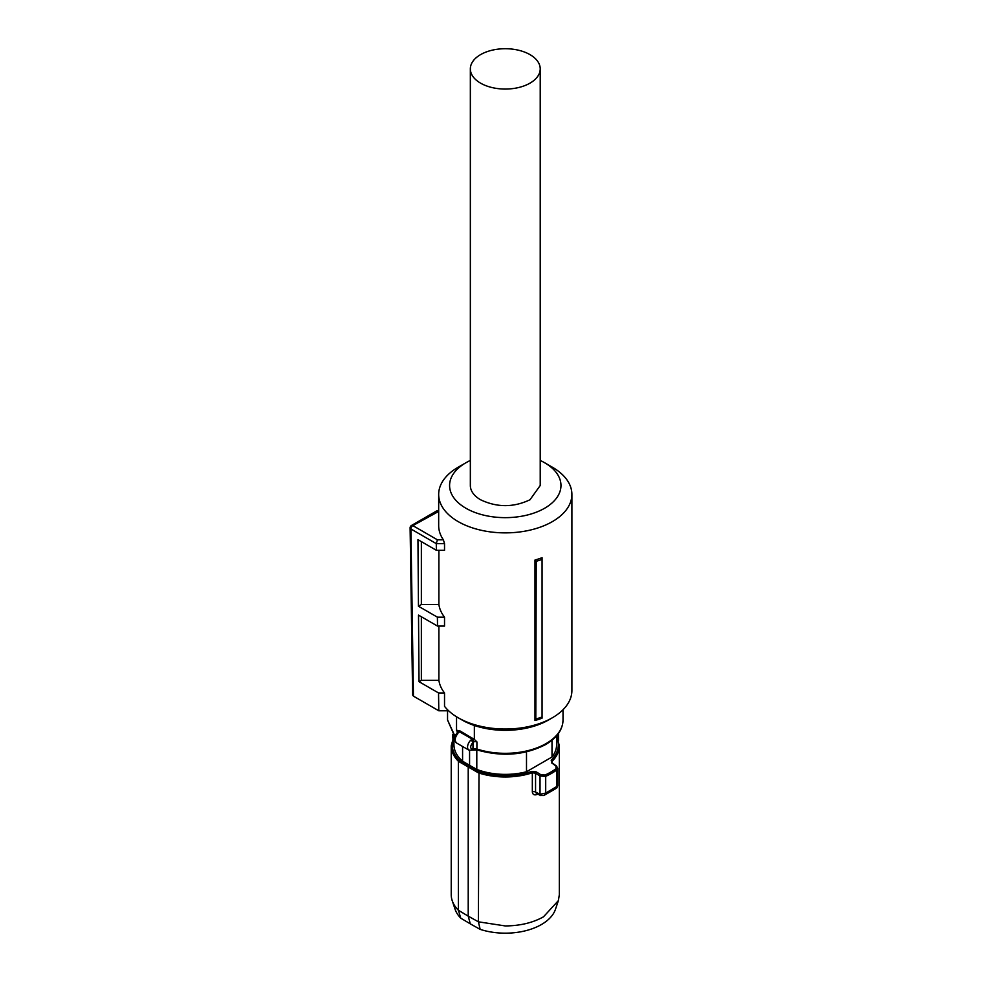 <?xml version="1.0" encoding="UTF-8"?>
<svg xmlns="http://www.w3.org/2000/svg" width="982" height="982" viewBox="0 0 982 982"><rect width="100%" height="100%" fill="white"/><g stroke="black" fill="none" stroke-linecap="round" stroke-linejoin="round"><path stroke-width="1.47" d="M474.355 725.477L474.355 739.409L459.92 730.89L456.532 730.706L456.532 716.762M474.355 739.409L476.908 741.889A3.277 1.89 0 0 0 473.471 741.962L472.98 742.294C469.912 746.381 469.912 748.689 472.98 749.229L473.471 749.106A2.185 0.994 68.7 0 1 473.042 750.088L468.905 750.125A6.555 3.781 -60 0 1 467.542 747.118A6.555 3.781 -60 0 1 471.078 739.888L472.244 739.139A2.185 0.994 68.7 0 1 473.471 741.962M457.219 732.977L457.219 731.32A3.277 1.89 0 0 1 457.759 732.376L457.784 732.265A2.185 1.645 35.8 0 1 459.527 731.799L456.802 734.143M469.568 750.42L469.568 765.309L462.583 761.197L462.583 746.48M526.499 751.868L526.499 771.742A51.322 29.632 0 0 1 505.276 774.381A51.322 29.632 180 0 1 476.798 769.409L469.568 765.309M476.798 769.409L476.798 749.855M471.078 739.888L472.98 742.294L472.98 749.229L471.078 750.285M552.449 763.456L555.886 766.021L556.07 768.673A64.517 37.255 180 0 1 550.902 772.036A64.517 37.255 180 0 1 545.084 775.019L540.824 774.724L536.356 771.901L531.827 771.398A53.053 30.626 180 0 1 505.276 775.51A53.053 30.626 180 0 1 479.007 771.496L459.183 760.043L458.385 761.283A54.047 31.203 180 0 1 451.229 745.768L453.954 735.788L453.954 744.761A51.322 29.632 0 0 0 462.583 761.197M526.499 771.742L552.007 756.999A51.322 29.632 0 0 0 556.598 744.761L556.598 735.776L559.335 745.768A54.047 31.203 180 0 1 552.08 761.381L551.209 760.215L551.724 763.026M552.007 740.207L552.007 756.999M468.917 765.751L468.218 767.052L468.218 916.132L478.394 921.816L479.007 771.496M531.827 771.398L532.33 772.785L535.558 773.202L536.356 771.901M540.824 774.724L540.026 776.026L535.558 773.202L535.558 792.057A2.725 1.571 0 0 0 532.33 791.836C532.625 794.463 534.122 795.371 536.823 794.585L536.982 793.738M545.084 775.019L545.697 776.357L540.026 776.026L540.026 794.266L545.697 793.088L557.788 785.882L557.776 768.28L556.843 769.925A65.524 37.832 180 0 1 551.614 773.337A65.524 37.832 180 0 1 545.697 776.357L545.697 793.088L543.795 795.53L556.696 788.092L557.788 785.882M555.886 766.021L556.61 766.451L555.886 766.021M557.764 768.305L556.45 765.997L552.289 762.989L552.08 761.381L552.08 762.83M451.229 745.768L451.229 894.737A54.047 31.203 0 0 0 452.211 900.654A54.047 31.203 0 0 0 458.385 910.265L458.385 761.296L478.394 772.846A54.047 31.203 180 0 0 505.276 776.971A54.047 31.203 180 0 0 532.33 772.785L532.33 791.836M458.385 910.265L468.218 916.132L470.292 923.853L460.742 918.158L458.385 910.265M470.292 923.853L480.161 929.365L478.394 921.816L505.276 925.94C520.116 925.817 532.858 922.773 543.5 916.807L558.353 900.654L559.335 894.737L559.335 745.768M452.211 900.654L455.083 909.246A51.125 29.521 0 0 0 460.742 918.158M480.161 929.365A51.125 29.521 0 0 0 541.438 924.528A51.125 29.521 0 0 0 555.481 909.246L558.353 900.654M540.493 795.481L539.855 794.205L535.558 792.057L536.442 793.456L540.726 795.567M543.868 795.506L540.505 795.494M542.162 795.518L539.855 794.205M556.07 768.673A1.092 0.7 53.6 0 1 556.843 769.925L556.696 788.092M542.064 557.678L542.064 559.396A69.108 39.894 180 0 1 536.221 561.287L534.981 560.047A66.604 38.458 180 0 0 542.064 557.678M542.064 716.983L542.064 718.161A66.604 38.458 0 0 1 534.981 720.518L535.804 719.033A68.261 39.415 -0 0 0 542.064 716.983L542.064 559.396M438.893 626.086L438.893 680.342A66.604 38.458 0 0 0 444.527 692.948L444.527 706.328A66.604 38.458 0 0 0 458.177 717.756A66.604 38.458 0 0 0 552.387 717.756A66.604 38.458 0 0 0 571.892 690.567L571.892 494.412A66.604 38.458 0 0 0 552.387 467.223A66.604 38.458 0 0 0 552.375 467.223L544.679 462.768M540.223 460.46A55.692 32.148 180 0 1 544.654 462.768L544.654 462.768A55.692 32.148 180 0 1 544.654 508.234A55.692 32.148 180 0 1 465.898 508.234A55.692 32.148 180 0 1 465.898 462.768L458.177 467.223A66.604 38.458 0 0 0 438.672 494.412A66.604 38.458 0 0 0 458.177 521.602A66.604 38.458 0 0 0 530.771 529.949A66.604 38.458 0 0 0 571.892 494.412M534.981 720.518L534.981 560.047M535.804 719.033L536.221 561.287M438.672 494.412L438.672 525.615A66.604 38.458 0 0 0 443.373 539.805L444.527 543.611L436.278 543.611L437.407 539.805L443.373 539.805M438.672 511.438L412.845 525.615A2.725 1.571 120 0 0 410.906 528.967A2.725 1.571 120 0 0 410.906 528.979L436.278 543.623L436.376 550.301L444.527 550.301L444.527 543.611M438.893 680.342L421.352 680.342L419.019 681.692L418.516 615.113L437.53 626.086L444.527 626.086L444.527 617.162A66.604 38.458 0 0 1 438.893 604.556L438.893 550.301M462.043 719.99L462.043 719.99A61.154 35.303 0 0 0 462.043 719.99L458.177 717.756L462.043 719.99A61.154 35.303 0 0 0 548.521 719.99L552.387 717.756M436.376 550.301L417.951 539.658L418.455 606.238L437.395 617.162L444.527 617.162M438.893 604.556L421.352 604.556L418.455 606.238M421.352 541.622L421.352 604.556M437.53 626.086L437.395 617.162M421.352 680.342L421.352 616.745M444.527 692.948L438.537 692.948L419.019 681.692M437.407 539.805L412.845 525.615A2.725 1.571 -120 0 0 411.47 525.48A2.725 2.725 0 0 0 410.108 527.886L410.906 528.979L413.434 696.14L438.807 710.784L438.537 692.948M438.807 710.784L448.614 710.784M465.898 462.768A55.692 32.148 180 0 1 470.341 460.46M413.434 696.14L412.636 695.035M470.341 68.887L470.341 485.501A34.947 20.18 180 0 0 480.566 499.764C497.039 507.584 513.512 507.584 529.985 499.764L540.223 485.501L540.223 68.887A34.947 20.18 180 0 1 529.985 83.151A34.947 20.18 180 0 1 491.908 87.521A34.947 20.18 180 0 1 470.341 68.887A34.947 20.18 180 0 1 480.566 54.624A34.947 20.18 180 0 1 518.656 50.254A34.947 20.18 180 0 1 540.223 68.887M563.017 719.99C562.76 729.651 556.966 737.838 545.661 744.552C524.916 755.207 502.133 757.024 477.313 750.003A2.185 0.872 -72 0 1 476.908 749.021A57.742 33.339 0 0 0 546.102 743.558A57.742 33.339 0 0 0 563.017 719.99L563.017 709.741M454.912 736.844L447.547 719.99L455.059 736.426M456.532 730.706A57.742 33.339 0 0 0 457.219 731.32A2.185 1.485 130.9 0 1 457.44 730.387M473.471 749.106A3.277 1.89 0 0 1 476.908 749.021L476.908 741.889M473.557 738.759A5.462 3.155 0 0 0 472.244 739.139L459.527 731.799A5.462 3.155 180 0 0 459.92 730.89M468.905 750.125L456.544 742.993A6.555 3.781 -60 0 1 455.194 739.986A6.555 3.781 -60 0 1 457.612 733.885M459.183 760.043A53.053 30.626 180 0 1 453.954 737.114M556.598 737.114A53.053 30.626 180 0 1 551.209 760.215M537.829 794.156L536.823 794.585M558.267 739.495L558.267 733.689M447.547 719.99L447.547 710.784M457.784 732.265L456.667 733.64C453.93 736.463 453.88 739.581 456.544 742.993M477.313 750.003L473.042 750.088M452.776 734.34L452.776 738.194M558.586 740.514L558.586 733.235M544.654 462.768L552.387 467.223M436.757 510.935L438.672 510.935M436.609 510.971L411.47 525.48M410.108 527.886L412.636 695.047"/></g></svg>
